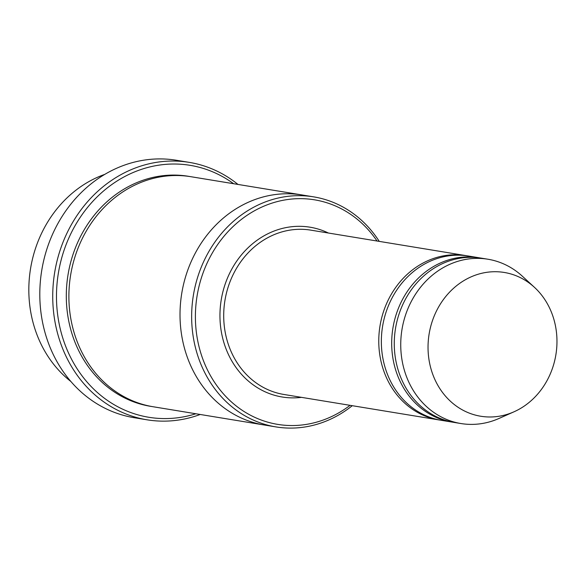 <?xml version="1.0" encoding="UTF-8"?>
<svg xmlns="http://www.w3.org/2000/svg" width="586" height="586" viewBox="0 0 586 586"><rect width="100%" height="100%" fill="white"/><g stroke="black" fill="none" stroke-linecap="round" stroke-linejoin="round"><path stroke-width="0.88" d="M480.146 257.965A83.256 73.404 99.3 0 0 478.857 257.737A83.256 73.404 99.3 0 0 391.997 350.846A83.256 73.404 99.3 0 0 451.879 422.052A83.256 73.404 99.3 0 0 453.168 422.25M451.879 422.052L441.536 420.352A83.256 73.404 -80.7 0 1 382.592 326.307A83.256 73.404 -80.7 0 1 468.522 256.038L478.857 257.737M377.054 241.022A113.779 100.316 99.3 0 0 260.206 207.818A113.779 100.316 99.3 0 0 195.819 327.069A113.779 100.316 99.3 0 0 350.069 405.336M70.825 381.449A116.555 102.762 -80.7 0 1 30.567 268.498A116.555 102.762 -80.7 0 1 104.828 174.357M379.252 241.381A116.555 102.762 99.3 0 0 313.678 196.867A116.555 102.762 99.3 0 0 192.083 327.215A116.555 102.762 99.3 0 0 275.911 426.901A116.555 102.762 99.3 0 0 352.274 405.695M467.225 255.84A83.256 73.404 99.3 0 0 465.936 255.621A83.256 73.404 99.3 0 0 379.076 348.721A83.256 73.404 99.3 0 0 438.958 419.928A83.256 73.404 99.3 0 0 440.247 420.133M514.017 411.79L499.001 418.455A83.256 73.404 -80.7 0 1 460.926 423.539L454.465 422.477A83.256 73.404 -80.7 0 1 395.513 328.424A83.256 73.404 -80.7 0 1 481.443 258.162L487.904 259.224A83.256 73.404 -80.7 0 1 522.36 276.218L534.454 287.338A72.847 64.226 -80.7 0 1 556.7 334.767A72.847 64.226 -80.7 0 1 514.017 411.79A72.847 64.226 -80.7 0 1 436.372 382.599A72.847 64.226 -80.7 0 1 451.557 290.158A72.847 64.226 -80.7 0 1 534.454 287.338M460.926 423.539A83.256 73.404 -80.7 0 1 401.981 329.486A83.256 73.404 -80.7 0 1 487.904 259.224M233.638 183.726A127.66 112.556 99.3 0 0 112.409 184.114A127.66 112.556 99.3 0 0 56.952 308.097A127.66 112.556 99.3 0 0 195.863 413.76M264.982 425.106A116.563 102.77 -80.7 0 1 264.279 424.997L153.151 406.75A116.563 102.77 -80.7 0 1 70.628 275.076A116.563 102.77 -80.7 0 1 190.919 176.708L302.054 194.955A116.563 102.77 -80.7 0 1 302.75 195.072M302.054 194.955A116.563 102.77 -80.7 0 0 181.755 293.322A116.563 102.77 -80.7 0 0 264.279 424.997A116.555 102.762 -80.7 0 1 181.755 293.322A116.555 102.762 -80.7 0 1 302.054 194.962L313.678 196.867M237.982 184.436A130.436 115.003 99.3 0 0 189.293 162.381A130.436 115.003 99.3 0 0 53.216 308.251A130.436 115.003 99.3 0 0 147.02 419.803A130.436 115.003 99.3 0 0 200.207 414.478M147.02 419.803L134.099 417.686A130.436 115.003 -80.7 0 1 41.753 270.336A130.436 115.003 -80.7 0 1 176.371 160.256L189.293 162.381M328.438 233.038A86.032 75.85 99.3 0 0 252.346 243.93A86.032 75.85 99.3 0 0 220.27 323.413A86.032 75.85 99.3 0 0 301.453 397.352M465.936 255.621L310.873 230.151A83.256 73.404 99.3 0 0 224.013 323.26A83.256 73.404 99.3 0 0 283.888 394.466L438.958 419.928M151.855 406.53A116.563 102.77 -80.7 0 1 68.042 274.651A116.563 102.77 -80.7 0 1 189.63 176.503M264.279 424.997L275.911 426.901"/></g></svg>
